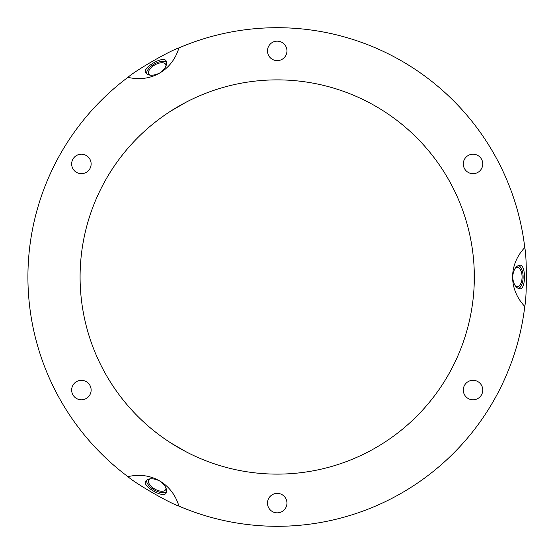<?xml version="1.0" encoding="UTF-8"?>
<svg xmlns="http://www.w3.org/2000/svg" width="554" height="554" viewBox="0 0 554 554"><rect width="100%" height="100%" fill="white"/><g stroke="black" fill="none" stroke-linecap="round" stroke-linejoin="round"><path stroke-width="0.83" d="M493.108 401.65C500.338 388.548 500.338 388.548 493.108 401.65C485.38 414.454 485.38 414.454 493.108 401.65M468.158 381.623A9.743 9.743 0 0 1 482.769 390.058A9.743 9.743 0 0 1 468.158 398.492A9.743 9.743 0 0 1 468.158 381.623M178.928 506.107C169.448 503.108 135.273 483.379 127.939 476.669A53.558 46.384 -60 0 1 178.928 506.107A249.3 249.3 0 0 0 277.208 526.3C292.166 526.009 292.166 526.009 277.208 526.3C262.257 526.009 262.257 526.009 277.208 526.3A249.3 249.3 0 0 0 524.77 306.438A53.558 46.384 180 0 1 524.77 247.562A249.3 249.3 0 0 0 178.928 47.893A53.558 46.384 60 0 1 127.939 77.331C135.252 70.635 169.476 50.878 178.928 47.893M282.083 494.674A9.743 9.743 0 0 1 282.083 511.543A9.743 9.743 0 0 1 267.471 503.108A9.743 9.743 0 0 1 282.083 494.674M61.314 401.65C69.042 414.454 69.042 414.454 61.314 401.65C54.084 388.548 54.084 388.548 61.314 401.65M91.133 390.058A9.743 9.743 0 0 1 76.521 398.492A9.743 9.743 0 0 1 76.521 381.623A9.743 9.743 0 0 1 91.133 390.058M61.314 152.35C54.084 165.452 54.084 165.452 61.314 152.35C69.042 139.546 69.042 139.546 61.314 152.35M86.265 172.377A9.743 9.743 0 0 1 71.653 163.942A9.743 9.743 0 0 1 86.265 155.508A9.743 9.743 0 0 1 86.265 172.377M277.208 27.7C262.257 27.991 262.257 27.991 277.208 27.7C292.166 27.991 292.166 27.991 277.208 27.7M272.339 59.326A9.743 9.743 0 0 1 272.339 42.457A9.743 9.743 0 0 1 286.951 50.892A9.743 9.743 0 0 1 272.339 59.326M463.289 163.942A9.743 9.743 0 0 1 477.894 155.508A9.743 9.743 0 0 1 477.894 172.377A9.743 9.743 0 0 1 463.289 163.942M493.108 152.35C485.38 139.546 485.38 139.546 493.108 152.35C500.338 165.452 500.338 165.452 493.108 152.35M186.435 451.974L171.068 443.103M150.148 478.836A9.709 4.854 -150 0 0 148.797 479.993A9.709 4.854 -150 0 0 154.781 489.05A9.709 4.854 -150 0 0 165.618 489.701A9.709 4.854 -150 0 0 165.944 487.956M182.107 449.661L184.489 450.956M166.56 491.737A11.828 5.914 30 0 1 154.254 489.965A11.828 5.914 30 0 1 146.568 480.193M166.138 493.046C167.55 489.196 165.341 485.131 159.51 480.858C152.897 477.95 148.278 478.067 145.647 481.218C141.928 486.204 163.679 498.759 166.138 493.046M171.068 110.897L186.435 102.026M165.944 66.044A9.709 4.854 -30 0 0 165.618 64.299A9.709 4.854 -30 0 0 154.781 64.95A9.709 4.854 -30 0 0 148.797 74.007A9.709 4.854 -30 0 0 150.148 75.164M175.237 108.307L172.924 109.727M146.568 73.807A11.828 5.914 150 0 1 154.254 64.035A11.828 5.914 150 0 1 166.56 62.263M145.647 72.782C148.278 75.933 152.897 76.05 159.51 73.142C165.341 68.869 167.55 64.804 166.138 60.954C163.679 55.241 141.928 67.796 145.647 72.782M127.939 77.331A249.3 249.3 0 0 0 127.939 476.669M524.77 247.562C526.909 257.125 526.909 296.875 524.77 306.438M474.134 268.129L474.134 285.871M515.539 267.88A9.709 4.854 -90 0 1 517.214 267.291A9.709 4.854 -90 0 1 522.069 277A9.709 4.854 -90 0 1 517.214 286.709A9.709 4.854 -90 0 1 515.539 286.12M474.293 273.039L474.217 270.317M519.846 265.172C526.03 264.445 526.03 289.555 519.846 288.828C515.809 288.128 513.392 284.181 512.609 277C513.392 269.819 515.809 265.872 519.846 265.172M518.502 265.456A11.828 5.914 -90 0 1 523.128 277A11.828 5.914 -90 0 1 518.502 288.544M277.208 474.12A197.12 197.12 0 0 0 447.923 178.436A197.12 197.12 0 0 0 106.5 178.436A197.12 197.12 0 0 0 277.208 474.12"/></g></svg>
